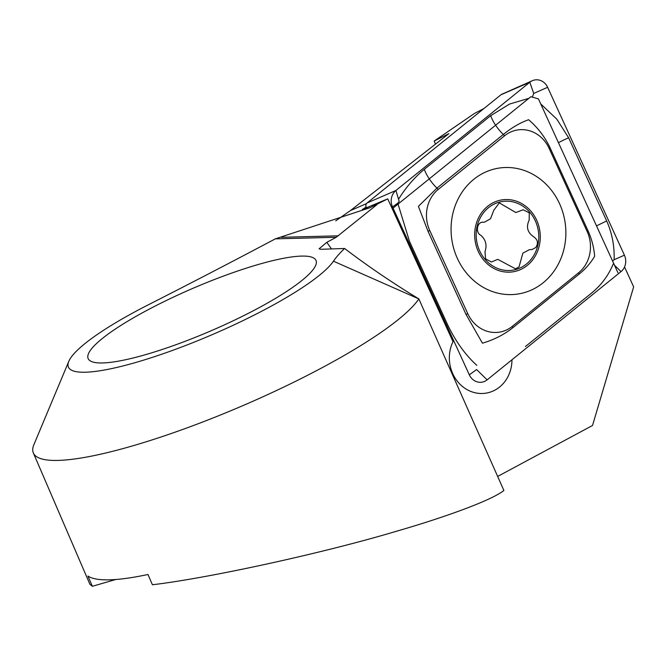 <?xml version="1.0" encoding="UTF-8"?>
<svg xmlns="http://www.w3.org/2000/svg" width="667" height="667" viewBox="0 0 667 667"><rect width="100%" height="100%" fill="white"/><g stroke="black" fill="none" stroke-linecap="round" stroke-linejoin="round"><path stroke-width="1" d="M366.083 207.12L362.331 209.505L387.727 198.874L453.026 341.646A34.734 31.241 -97.8 0 0 455.086 378.039A34.734 31.241 -97.8 0 0 485.334 393.247L485.334 393.247A34.734 31.241 -97.8 0 0 511.964 359.78A34.734 31.241 -97.8 0 1 494.956 390.103A34.734 31.241 -97.8 0 1 485.334 393.247A34.734 31.241 -97.8 0 1 455.086 378.039A34.734 31.241 -97.8 0 1 453.026 341.646L392.254 208.771M258.379 308.071A124.045 23.087 156.7 0 1 88.152 358.596A124.045 23.087 156.7 0 1 145.781 310.98A124.045 23.087 156.7 0 1 316.016 260.455A124.045 23.087 156.7 0 1 258.379 308.071M387.727 198.874L370.01 207.695L275.338 238.853L336.185 237.285L377.105 204.519M335.693 220.877L350.458 210.572L448.883 133.658L434.159 141.054L474.495 113.423L483.883 108.571M275.338 238.853A1885.551 350.9 -23.3 0 1 148.591 304.669A145.548 27.089 -23.3 0 0 68.793 361.347L33.917 444.597A211.714 39.403 -23.3 0 0 33.35 452.968A211.714 39.403 -23.3 0 0 323.879 366.75A211.714 39.403 -23.3 0 0 418.859 298.924M33.35 452.968L89.887 584.25L92.354 586.301L87.927 576.03A211.714 39.403 156.7 0 0 147.982 574.487L152.41 584.759C209.096 578.064 322.72 553.21 394.914 531.707C449.325 516.008 493.046 499.458 503.877 490.445L418.859 298.916C392.671 283.025 367.917 266.216 344.606 248.483A231.557 43.097 156.7 0 0 333.442 261.189A145.548 27.089 -23.3 0 1 181.141 347.215A145.548 27.089 -23.3 0 1 68.793 361.347M336.185 237.285L326.83 242.313L319.084 248.816L320.985 249.291L344.606 248.483M115.758 579.498L92.354 586.301M624.287 267.509L624.654 267.209L633.65 286.877L592.521 425.479L497.665 476.43M435.509 144.18L434.159 141.054M393.071 208.112L530.857 96.723L538.411 98.858L617.9 272.661M102.61 362.956A124.045 23.087 -23.3 0 0 235.584 319.643A124.045 23.087 -23.3 0 0 316.016 260.455A124.045 23.087 -23.3 0 0 301.551 256.095A124.045 23.087 -23.3 0 0 168.576 299.408A124.045 23.087 -23.3 0 0 88.152 358.596A124.045 23.087 -23.3 0 0 102.61 362.956M559.53 203.627A63.682 57.279 82.2 0 0 499.883 167.959A63.682 57.279 82.2 0 0 457.404 258.479A63.682 57.279 82.2 0 0 517.058 294.147A63.682 57.279 82.2 0 0 559.53 203.627M438.252 189.411A33.083 29.757 82.2 0 0 429.748 230.524L467.792 313.707A33.083 29.757 82.2 0 0 512.348 326.321L578.681 272.695A33.083 29.757 82.2 0 0 587.185 231.582L549.141 148.399A33.083 29.757 82.2 0 0 504.594 135.785L438.252 189.411L436.935 188.119L418.409 206.37L428.014 231.291L429.748 230.524M391.421 206.945L392.521 206.928L397.941 203.035L399.174 201.384L395.923 190.479A13.232 11.906 82.2 0 0 392.521 206.928L469.31 374.812A13.232 11.906 82.2 0 0 478.664 382.199A13.232 11.906 82.2 0 0 487.127 379.857L621.01 271.627A13.232 11.906 82.2 0 0 624.412 255.178L547.632 87.294A13.232 11.906 82.2 0 0 532.316 80.715A13.232 11.906 82.2 0 0 529.815 82.249L395.923 190.479L367.108 202.968A3.568 3.21 82.2 0 0 366.2 207.404L366.35 207.737M532.316 80.715L501.667 94.322A3.568 3.21 82.2 0 0 501 94.739L367.108 202.968M532.366 97.149L533.717 93.438L547.632 87.294M540.729 103.91L556.812 119.168L568.626 137.769L606.67 220.952C612.114 233.258 614.59 246.19 614.099 259.738L612.581 261.039M613.215 263.99C608.579 275.263 601.442 284.901 591.787 292.896L525.446 346.523M398.816 198.774C406.103 187.152 414.599 177.33 424.32 169.318L490.662 115.691L509.605 104.035L528.864 98.332M476.788 365.324C465.258 354.836 455.486 341.212 447.49 324.454L409.446 241.262L398.207 204.602M428.014 231.291L466.058 314.474L482.433 343.172C493.872 339.837 504.002 334.684 512.831 327.722L579.173 274.095C585.609 268.851 590.762 262.906 594.639 256.27C593.947 247.515 591.762 239.069 588.094 230.924L550.05 147.74C544.906 136.918 537.769 127.58 528.639 119.726C520.318 122.645 511.864 127.564 503.277 134.492L504.594 135.785M483.116 222.219C477.172 221.544 475.121 232.541 480.682 235.193C485.768 239.578 487.202 245.081 484.984 251.726L485.576 258.888L491.421 261.989L497.774 259.346L515.516 268.834L519.034 266.883L522.861 253.16L529.381 249.683L532.008 249.525L535.801 247.524C538.586 243.163 537.794 239.528 533.433 236.618C527.397 232.366 525.98 226.855 529.181 220.085L529.256 212.823L523.111 209.763L515.816 212.54L499.325 202.868L493.78 210.263L490.537 218.743L484.559 222.144L482.291 222.261M529.856 210.005A36.385 32.733 82.2 0 0 483.492 210.322A36.385 32.733 82.2 0 0 485.092 261.689A36.385 32.733 82.2 0 0 531.457 261.372A36.385 32.733 82.2 0 0 529.856 210.005M484.584 211.481A34.734 31.241 82.2 0 0 486.11 260.522A34.734 31.241 82.2 0 0 530.365 260.213A34.734 31.241 82.2 0 0 528.839 211.181A34.734 31.241 82.2 0 0 484.584 211.481M350.458 210.572L366.5 203.618M281.349 237.294L338.377 235.826M326.83 242.313A413.498 371.953 82.2 0 0 331.482 248.933M418.859 298.916L333.442 261.189M366.2 207.404L367.142 207.379M501 94.739L529.815 82.249L533.717 93.438M614.099 259.738L624.412 255.178M614.524 265.266L621.01 271.627M469.31 374.812L476.605 369.56L487.127 379.857M490.662 115.691C493.096 122.203 497.299 128.464 503.277 134.492L436.935 188.119A23.153 8.879 -129 0 1 424.32 169.318M550.05 147.74L549.141 148.399M588.094 230.924L587.185 231.582M579.173 274.095L578.681 272.695M512.831 327.722L512.348 326.321M466.058 314.474L467.792 313.707M568.626 137.769A23.153 3.227 -24.6 0 0 558.454 142.688M606.67 220.952L596.506 225.871"/></g></svg>
